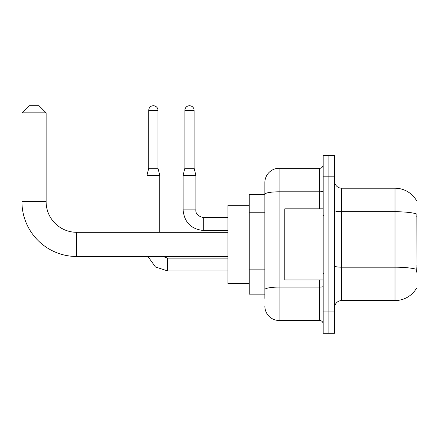 <?xml version="1.0" encoding="UTF-8"?>
<svg xmlns="http://www.w3.org/2000/svg" width="439" height="439" viewBox="0 0 439 439"><rect width="100%" height="100%" fill="white"/><g stroke="black" fill="none" stroke-linecap="round" stroke-linejoin="round"><path stroke-width="0.66" d="M341.668 300.567L395.007 300.567A24.891 24.891 0 0 0 416.474 288.269L417.05 288.478L417.05 200.299L416.402 200.387A24.891 24.891 0 0 0 395.007 188.21A24.891 24.891 0 0 1 416.353 200.299A24.891 24.891 0 0 0 395.007 188.21L341.668 188.21A7.112 7.112 0 0 1 334.562 181.098A7.112 7.112 0 0 0 341.668 188.21L341.668 300.567A7.112 7.112 0 0 0 334.562 307.679M264.871 298.432L264.871 194.274L264.871 194.609L249.226 194.609L249.226 294.168L264.871 294.168M328.871 311.948L328.871 333.278L334.562 333.278L334.562 311.948L328.871 311.948L328.871 333.278L323.181 333.278L323.181 311.948L328.871 311.948L328.871 176.835L328.871 311.948M323.181 311.948L323.181 155.499L328.871 155.499L328.871 176.835L328.871 155.499L334.562 155.499L334.562 311.948M416.474 272.125L416.018 265.946L416.123 213.749A24.891 4.324 180 0 0 395.007 211.719L395.007 188.21A24.891 24.891 0 0 1 416.402 200.387M319.625 208.832L319.625 191.805L279.094 191.805A14.224 2.469 180 0 0 264.871 194.274L264.871 182.52A14.224 14.224 0 0 1 279.094 168.302L279.094 320.481L319.625 320.481L319.625 279.945M279.094 168.302L319.625 168.302A3.556 3.556 0 0 0 323.181 164.746M264.871 207.971L264.871 182.52M264.871 292.034L264.871 273.398M323.181 324.037A3.556 3.556 0 0 0 319.625 320.481M279.094 320.481A14.224 14.224 0 0 1 264.871 306.257M323.181 208.832L284.779 208.832L284.779 279.945L323.181 279.945M227.89 256.48L76.704 256.48A54.754 54.754 0 0 1 21.95 201.72L21.95 112.834L29.062 105.722L39.016 105.722L46.128 112.834L21.95 112.834M76.704 256.48L76.704 232.302A30.576 30.576 0 0 1 46.128 201.72L46.128 112.834M249.226 205.276L227.89 205.276L227.89 283.501L249.226 283.501M157.985 168.23L148.744 168.23L148.744 110.343A4.62 4.62 0 0 1 153.365 105.722A4.62 4.62 0 0 1 157.985 110.343L157.985 168.23L159.763 175.337L159.763 232.302M146.966 232.302L146.966 175.337L159.763 175.337M194.115 168.23L184.868 168.23L184.868 110.343A4.62 4.62 0 0 1 189.489 105.722A4.62 4.62 0 0 1 194.115 110.343L194.115 168.23L195.893 175.337L195.893 209.902C195.459 213.694 198.066 216.301 203.712 217.722L203.712 217.733M227.89 230.524L203.712 230.524C191.201 229.284 184.325 222.414 183.09 209.902C184.325 222.414 191.201 229.284 203.712 230.524L203.712 217.722C198.066 216.301 195.459 213.694 195.893 209.902L183.101 209.902L183.09 175.337L195.893 175.337M417.05 216.164L416.018 216.164M417.05 265.946L416.018 265.946M264.871 212.24L249.226 212.24M264.871 269.129L249.226 269.129M395.007 300.567L395.007 211.719L341.668 211.719A7.112 1.235 0 0 1 334.562 210.479M416.199 269.239A24.891 4.324 180 0 0 395.007 267.186L341.668 267.186A7.112 1.235 -0 0 1 334.562 265.946M334.562 176.835L323.181 176.835M323.181 286.48A3.556 0.62 0 0 1 319.625 287.095L279.094 287.095A14.224 2.469 180 0 0 264.871 289.564M323.181 191.184A3.556 0.62 0 0 1 319.625 191.805L319.625 168.302M21.95 201.72L46.128 201.72M227.89 270.912L167.588 270.912L155.428 266.95L147.916 256.48L155.428 266.95L167.588 270.912L167.588 258.127M148.744 110.343L157.985 110.343M184.868 110.343L194.115 110.343M323.894 215.944L323.181 215.231M323.894 272.833L323.181 273.546M227.89 232.302L76.704 232.302M162.803 256.48L167.588 258.116L162.803 256.48M227.89 258.116L167.588 258.116M148.744 168.23L146.966 175.337M183.09 209.902C184.325 222.414 191.201 229.284 203.712 230.524M227.89 217.722L203.712 217.722C198.066 216.301 195.459 213.694 195.893 209.902M184.868 168.23L183.09 175.337"/></g></svg>
